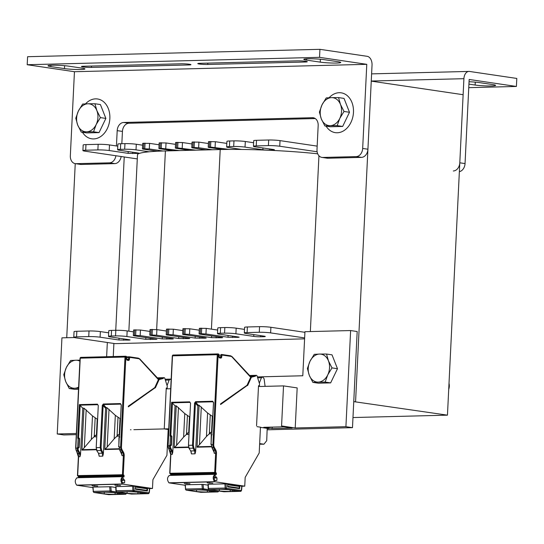 <?xml version="1.0" encoding="UTF-8"?>
<svg xmlns="http://www.w3.org/2000/svg" width="544" height="544" viewBox="0 0 544 544"><rect width="100%" height="100%" fill="white"/><g stroke="black" fill="none" stroke-linecap="round" stroke-linejoin="round"><path stroke-width="0.82" d="M304.64 337.926L270.62 332.894A8.051 0.687 -177.2 0 0 259.277 332.275L247.098 332.581A8.051 0.687 -177.2 0 0 244.31 332.962A8.051 0.687 -177.2 0 0 246.255 333.513L264.105 336.151A4.828 0.415 2.8 0 1 265.275 336.478A4.828 0.415 2.8 0 1 263.602 336.709L260.556 336.784A4.828 0.415 2.8 0 1 253.756 336.41L235.906 333.771A8.051 0.687 -177.2 0 0 224.563 333.146L220.3 333.254A8.051 0.687 -177.2 0 0 217.512 333.642A8.051 0.687 -177.2 0 0 219.463 334.186L238.36 336.981L239.142 337.198L238.02 337.355L228.004 337.246L205.958 333.982L201.423 333.73L199.084 333.914L199.866 334.138L221.918 337.396L222.693 337.613L221.578 337.77L211.562 337.661L189.509 334.397L184.974 334.145L182.641 334.336L183.423 334.553L205.469 337.81L206.251 338.028L205.136 338.184L195.119 338.076L173.067 334.812L168.531 334.567L166.199 334.75L166.981 334.968L189.026 338.225L189.808 338.443L188.693 338.599L178.67 338.49L156.624 335.226L152.089 334.982L149.756 335.165L150.532 335.383L172.584 338.64L173.366 338.858L172.244 339.014L162.228 338.905L140.182 335.641L135.646 335.396L133.307 335.58L134.089 335.798L156.917 339.279L145.785 339.32L126.888 336.525A8.051 0.687 -177.2 0 0 115.546 335.9L111.282 336.008A8.051 0.687 -177.2 0 0 108.494 336.389A8.051 0.687 -177.2 0 0 110.439 336.94L129.343 339.735L130.118 339.952L129.003 340.109L118.986 339.993L100.089 337.198A8.051 0.687 -177.2 0 0 88.747 336.58L76.568 336.886A8.051 0.687 -177.2 0 0 73.773 337.266A8.051 0.687 -177.2 0 0 75.725 337.817L115.097 343.638L304.592 338.851M310.345 331.568L318.94 155.761M124.229 156.978L115.75 330.296M352.974 417.547L447.454 415.16L353.756 401.622M66.728 337.722L75.242 163.635A8.051 6.052 98.4 0 1 70.332 155.829L74.446 71.713L27.2 64.722L27.594 56.712L319.933 49.327L367.18 56.318A8.051 5.263 88.6 0 1 372.035 65.103L367.928 149.219L362.671 148.444A8.051 6.052 98.4 0 1 356.191 156.611L322.694 157.454A8.051 6.052 98.4 0 1 321.912 157.406A8.051 6.052 98.4 0 1 316.996 149.6L318.172 125.562A8.051 6.052 -81.6 0 0 313.256 117.756A8.051 6.052 -81.6 0 0 312.474 117.708L123.672 122.475A8.051 6.052 -81.6 0 0 117.191 130.642L116.436 145.955M447.454 415.16L463.128 94.71L371.253 81.124L355.579 401.574M128.86 331.167L137.489 154.768A80.505 6.875 -177.2 0 1 149.104 151.796A80.505 6.875 2.8 0 1 157.386 151.225A80.505 6.875 -177.2 0 1 163.003 151.008A80.505 6.875 2.8 0 1 165.396 150.94L220.211 149.552A80.505 6.875 2.8 0 1 222.686 149.498A80.505 6.875 -177.2 0 1 229.255 149.416A80.505 6.875 2.8 0 1 241.672 149.457A80.505 6.875 -177.2 0 1 317.703 153.796M163.003 151.008L149.308 148.981L143.555 148.764L142.44 148.913L143.222 149.131L157.386 151.225M149.104 151.796L136.014 149.858A8.051 0.687 -177.2 0 0 124.678 149.24L120.414 149.348A8.051 0.687 -177.2 0 0 117.62 149.729A8.051 0.687 -177.2 0 0 119.571 150.273L138.468 153.068L139.25 153.292L138.135 153.442L128.119 153.333L109.215 150.538A8.051 0.687 -177.2 0 0 97.879 149.913L85.694 150.226A8.051 0.687 -177.2 0 0 82.906 150.606A8.051 0.687 -177.2 0 0 84.857 151.15L137.285 158.902M317.118 151.756L279.752 146.234A8.051 0.687 -177.2 0 0 268.41 145.608L256.231 145.914A8.051 0.687 -177.2 0 0 253.436 146.302A8.051 0.687 -177.2 0 0 255.388 146.846L273.238 149.484A4.828 0.415 2.8 0 1 274.407 149.811A4.828 0.415 2.8 0 1 272.734 150.042L269.688 150.124A4.828 0.415 2.8 0 1 262.881 149.75L245.031 147.111A8.051 0.687 -177.2 0 0 233.696 146.486L229.432 146.594A8.051 0.687 -177.2 0 0 226.637 146.975A8.051 0.687 -177.2 0 0 228.589 147.526L241.672 149.457M229.255 149.416L210.548 147.07L208.216 147.254L208.998 147.472L222.686 149.498M212.289 149.75L198.642 147.737L192.889 147.512L191.774 147.669L192.549 147.886L206.203 149.906M195.847 150.164L177.664 147.9L175.324 148.084L176.106 148.301L189.754 150.321M179.404 150.586L161.214 148.315L158.882 148.498L159.664 148.716L173.312 150.736M253.613 142.725L245.31 141.501A8.051 0.687 -177.2 0 0 233.968 140.876L229.704 140.984A8.051 0.687 -177.2 0 0 226.916 141.365L226.637 146.975M317.166 146.118L280.024 140.624A8.051 0.687 -177.2 0 0 268.682 139.998L256.503 140.311A8.051 0.687 -177.2 0 0 253.708 140.692L253.436 146.302M117.796 146.159L109.494 144.928A8.051 0.687 -177.2 0 0 98.151 144.31L85.972 144.616A8.051 0.687 -177.2 0 0 83.178 144.996L82.906 150.606M142.623 145.187L136.292 144.255A8.051 0.687 -177.2 0 0 124.95 143.63L120.686 143.738A8.051 0.687 -177.2 0 0 117.892 144.119L117.62 149.729M159.066 144.772L149.586 143.371L142.712 143.31L142.44 148.913M175.508 144.357L166.029 142.956L159.154 142.888L158.882 148.498M191.95 143.942L182.471 142.542L175.603 142.474L175.324 148.084M208.4 143.528L198.914 142.127L192.046 142.059L191.774 147.669M226.814 143.405L215.363 141.712L208.488 141.644L208.216 147.254M149.933 331.439L140.454 330.038L133.586 329.97L133.307 335.58M108.664 332.819L100.361 331.595A8.051 0.687 -177.2 0 0 89.019 330.97L76.84 331.276A8.051 0.687 -177.2 0 0 74.052 331.663L73.773 337.266M133.491 331.854L127.16 330.915A8.051 0.687 -177.2 0 0 115.818 330.296L111.554 330.398A8.051 0.687 -177.2 0 0 108.766 330.786L108.494 336.389M244.48 329.392L236.178 328.161A8.051 0.687 -177.2 0 0 224.835 327.542L220.572 327.651A8.051 0.687 -177.2 0 0 217.784 328.032L217.512 333.642M304.912 332.316L270.892 327.284A8.051 0.687 -177.2 0 0 259.556 326.665L247.37 326.971A8.051 0.687 -177.2 0 0 244.582 327.352L244.31 332.962M217.682 330.065L206.23 328.372L199.362 328.311L199.084 333.914M199.267 330.194L189.788 328.787L182.913 328.726L182.641 334.336M182.825 330.609L173.346 329.202L166.471 329.14L166.199 334.75M166.382 331.024L156.896 329.623L150.028 329.555L149.756 335.165M130.472 429.767L131.002 429.753M133.865 429.678L168.735 428.801M283.526 385.893L281.568 425.952L295.215 427.972L297.174 387.913L283.526 385.893L259.848 386.492M170.694 388.742L166.212 388.858M272.15 428.55L292.169 428.046L283.771 426.802L263.752 427.312L272.15 428.55L272.218 427.094M267.172 428.679L269.103 428.631L260.705 427.387M257.366 376.917L302.79 375.768L304.946 331.704L350.622 330.555L345.916 426.686L295.215 427.972M165.097 379.25L171.17 379.093M107.331 342.489L106.631 356.714M76.35 433.5L57.236 433.976L61.934 337.844L74.27 337.532M76.296 434.636L63.798 434.948L57.236 433.976M267.131 429.814L352.485 427.659L345.916 426.686M113.254 356.551L113.893 343.461M352.485 427.659L357.184 331.527L350.622 330.555M85.51 103.87A20.128 15.137 98.4 0 1 97.566 98.981A20.128 15.137 98.4 0 1 109.596 121.101A20.128 15.137 98.4 0 1 91.678 138.802A20.128 15.137 98.4 0 1 82.464 132.28M329.127 97.716A20.128 15.137 98.4 0 1 341.183 92.827A20.128 15.137 98.4 0 1 353.212 114.954A20.128 15.137 98.4 0 1 335.294 132.648A20.128 15.137 98.4 0 1 326.08 126.126M78.567 388.212L74.576 388.26A14.09 10.594 -81.6 0 0 78.615 387.138M69.238 388.538L65.688 381.487A14.09 10.594 -81.6 0 0 74.576 388.26L69.238 388.538L74.718 389.348L78.513 389.252M63.77 374.673L66.368 367.465A14.09 10.594 -81.6 0 0 65.688 381.487L63.77 374.673M79.886 361.141A14.09 10.594 -81.6 0 0 75.942 360.223L79.934 360.176M70.611 360.495L75.942 360.223A14.09 10.594 -81.6 0 0 66.368 367.465L70.611 360.495M449.011 383.33A8.051 6.052 98.4 0 1 449.31 386.322A8.051 6.052 98.4 0 1 448.718 389.341M327.76 374.864L325.162 382.078L318.192 382.112A14.09 10.594 -81.6 0 0 327.76 374.864A14.09 10.594 -81.6 0 0 328.447 360.849L332.003 367.9L327.76 374.864M312.854 382.384L309.305 375.333A14.09 10.594 -81.6 0 0 318.192 382.112L312.854 382.384L318.335 383.194L330.643 382.888L325.162 382.078M307.387 368.519L309.985 361.311A14.09 10.594 -81.6 0 0 309.305 375.333L307.387 368.519M319.559 354.069L326.536 354.035L328.447 360.849A14.09 10.594 -81.6 0 0 319.559 354.069A14.09 10.594 -81.6 0 0 309.985 361.311L314.228 354.348L319.559 354.069M332.003 367.9L337.484 368.71L332.017 354.844L326.536 354.035M337.484 368.71L330.643 382.888M96.159 124.576L93.561 131.791L86.584 131.825A14.09 10.594 -81.6 0 0 96.159 124.576A14.09 10.594 -81.6 0 0 96.846 110.561L100.402 117.613L96.159 124.576M81.253 132.097L77.697 125.045A14.09 10.594 -81.6 0 0 86.584 131.825L81.253 132.097L86.734 132.906L99.042 132.6L93.561 131.791M75.786 118.232L78.384 111.024A14.09 10.594 -81.6 0 0 77.697 125.045L75.786 118.232M87.958 103.782L94.935 103.748L96.846 110.561A14.09 10.594 -81.6 0 0 87.958 103.782A14.09 10.594 -81.6 0 0 78.384 111.024L82.627 104.06L87.958 103.782M100.402 117.613L105.876 118.422L100.409 104.557L94.935 103.748M105.876 118.422L99.042 132.6M339.776 118.429L337.178 125.637L330.201 125.671A14.09 10.594 -81.6 0 0 339.776 118.429A14.09 10.594 -81.6 0 0 340.462 104.407L344.019 111.459L339.776 118.429M324.87 125.95L321.314 118.891A14.09 10.594 -81.6 0 0 330.201 125.671L324.87 125.95L330.351 126.759L342.659 126.446L337.178 125.637M319.403 112.084L322 104.876A14.09 10.594 -81.6 0 0 321.314 118.891L319.403 112.084M331.575 97.628L338.552 97.594L340.462 104.407A14.09 10.594 -81.6 0 0 331.575 97.628A14.09 10.594 -81.6 0 0 322 104.876L326.244 97.906L331.575 97.628M344.019 111.459L349.493 112.268L344.026 98.41L338.552 97.594M349.493 112.268L342.659 126.446M196.506 491.531L191.155 490.736A10.866 0.932 2.8 0 1 190.59 490.409A10.866 0.932 2.8 0 1 192.168 490.008L197.227 489.879A10.866 0.932 2.8 0 1 206.38 490.355L211.732 491.144A10.866 0.932 2.8 0 1 212.296 491.47A10.866 0.932 2.8 0 1 209.61 491.953L207.305 492.007A10.866 0.932 2.8 0 1 196.506 491.531L196.588 489.858M218.953 490.756L217.94 491.919A1.21 0.789 -92.8 0 1 217.845 491.912L203.096 489.729A1.21 0.789 -92.8 0 1 202.354 488.628L203.49 488.505L203.062 484.405L185.314 484.758L185.599 489.049L202.354 488.628L201.906 484.344M208.06 485.146L203.062 484.405M208.236 484.276L226.046 483.827L227.746 484.078L227.61 486.88L239.68 488.668L239.816 485.86L241.781 486.241M169.109 475.436L215.057 474.327C212.752 476.258 212.595 478.7 214.588 481.658A5.637 3.686 -91.4 0 0 215.084 481.78L244.746 486.166L241.978 486.241M185.069 485.255L169.408 482.936A5.637 3.686 -91.4 0 1 168.912 482.807C166.92 479.856 167.076 477.414 169.374 475.483M212.806 483.16L207.135 482.848L212.806 483.16M189.965 483.738L184.294 483.426L189.965 483.738M209.76 483.235L209.78 482.78M214.098 478.101L214.866 477.972L214.105 477.992M214.594 480.372L216.872 480.434L216.995 477.918L214.866 477.972M216.995 477.918L216.254 477.38L214.125 477.435M247.16 385.519L220.585 404.525L220.619 403.832L247.051 385.254L250.682 377.278L232.05 357A3.42 2.237 88.6 0 0 230.955 356.381L221.945 355.048L221.728 356.83A1.408 0.918 -91.4 0 1 220.742 358.095L219.688 357.938A1.408 0.918 -91.4 0 1 218.838 356.402L218.919 354.797L218.13 354.681L213.724 444.754A3.42 2.237 88.6 0 0 214.261 447.256L215.75 449.956A4.631 3.026 -91.4 0 1 216.478 453.342L215.546 472.403L216.05 472.77A0.802 0.524 -91.4 0 1 216.362 473.572L170.68 474.728A0.802 0.524 88.6 0 0 170.374 473.919L216.05 472.77M247.642 385.506L251.403 377.21L250.852 377.223M250.852 377.114L251.308 376.999L250.838 377.006M251.403 377.21L255.272 376.217A1.21 0.789 -91.4 0 0 255.755 375.782A1.21 0.789 -91.4 0 1 256.353 375.326A1.21 0.789 -91.4 0 1 257.094 376.033L259.536 383.86L259.44 385.859L258.516 385.723L256.557 425.782M212.357 423.096L211.976 423.103L212.371 422.831M178.452 407.463L176.603 445.305L174.196 447.773L176.242 405.831L184.763 413.583L189.475 416.833L188.693 432.82L187.19 433.221M201.294 406.885L199.444 444.727L197.03 447.195L199.084 405.26L207.597 413.005L212.31 416.255L211.528 432.242L210.032 432.643M188.822 434.5L186.626 434.384L187.238 433.112L187.197 434.54M188.693 432.82L187.347 433.092L188.04 433.194M186.918 483.813L186.939 483.358M211.528 432.242L210.181 432.514L210.882 432.623M211.827 433.915L209.46 433.806L210.072 432.541L210.038 433.962M170.632 475.402A0.802 0.524 88.6 0 0 170.66 475.204L170.68 474.728M215.546 472.403L169.939 473.266L170.374 473.919M215.07 474.3A5.637 3.686 -91.4 0 1 215.553 474.667A0.802 0.524 -91.4 0 0 216.335 474.048L216.362 473.572M244.746 486.166L245.181 477.36L259.196 452.982L260.46 427.169L257.047 426.659M216.254 477.38A4.427 2.897 88.6 0 0 214.996 475.565L214.628 475.572M216.22 480.332A0.802 0.524 -91.4 0 1 215.744 480.672L215.145 480.583A4.427 2.897 88.6 0 1 214.758 480.481C213.819 478.278 213.901 476.639 214.996 475.565L214.805 475.49M250.308 376.244A1.21 0.789 88.6 0 0 250.58 375.911A1.21 0.789 -91.4 0 1 250.662 375.768L249.88 375.788M258.509 385.886L259.44 385.859M227.746 484.078L239.816 485.86A0.605 0.456 -81.6 0 0 239.333 486.472L239.251 488.077A0.605 0.456 -81.6 0 0 239.564 488.648M241.584 490.246L240.754 491.341A1.21 0.789 -91.4 0 1 240.659 491.334L223.89 491.762A1.21 0.789 89.9 0 0 223.978 491.769A1.21 0.789 89.9 0 0 224.067 491.756M219.348 490.953L213.989 490.164A10.866 0.932 2.8 0 1 213.425 489.831A10.866 0.932 2.8 0 1 215.009 489.43L220.068 489.301A10.866 0.932 2.8 0 1 229.214 489.777L234.573 490.566A10.866 0.932 2.8 0 1 235.137 490.899A10.866 0.932 2.8 0 1 232.451 491.375L230.146 491.429A10.866 0.932 2.8 0 1 219.348 490.953L219.429 489.28M208.311 484.18L208.427 488.471A1.21 0.789 89.9 0 0 209.141 489.58A0.802 0.605 98.4 0 1 208.631 489.192M232.506 490.26L232.451 491.375M207.305 492.007L207.38 490.504L207.305 492.007M191.155 490.736L191.182 490.137M209.664 490.838L209.61 491.953M230.146 491.429L230.221 489.926L230.146 491.429M213.989 490.164L214.023 489.566M259.624 444.21L263.949 444.217L259.651 443.584M263.949 444.217L266.723 440.66L267.186 428.346M257.652 377.822L261.419 377.726L262.779 376.931L264.098 378.774L265.098 386.362M261.419 377.726L259.325 383.194M258.917 385.873L258.924 386.328L259.842 386.464M258.488 386.342L258.924 386.328M199.084 405.26L198.37 405.273L197.866 406.001L195.643 451.479L195.051 453.818L194.473 450.867L195.248 450.48L193.854 447.78L193.358 445.271L195.418 403.179L194.548 403.131L195.554 401.683A0.605 0.394 88.6 0 0 195.724 402.234L195.418 403.179L197.866 406.001M190.128 402.512L189.863 402.383A0.605 0.394 -91.4 0 1 189.686 401.832L190.556 403.233L188.496 445.325L189.169 448.27L193.079 448.168L194.473 450.867L190.76 450.962L191.44 453.907L191.073 451.608M176.242 405.831L175.066 405.865L171.612 402.288L169.98 435.642A0.605 0.456 -81.6 0 0 170.408 436.234L171.666 436.404M169.939 473.266L170.864 454.43L172.23 454.396L172.802 452.105L175.066 405.865M218.273 354.504A0.605 0.456 -81.6 0 0 217.845 353.913A0.802 0.524 88.6 0 0 217.28 354.634L212.874 444.706A4.026 2.632 88.6 0 0 213.506 447.651L214.996 450.35A4.026 2.632 -91.4 0 1 215.628 453.295L214.254 453.336L213.914 451.071M213.568 402.614L211.793 434.615L213.5 402.682L212.888 401.798L213.568 402.614L212.718 401.248L195.554 401.683M171.027 445.624A0.605 0.394 -91.4 0 1 170.734 445.767L170.34 445.706A0.605 0.394 -91.4 0 1 169.973 445.046L170.408 436.234A0.605 0.394 88.6 0 1 170.782 435.69L171.299 435.73A0.605 0.456 98.4 0 1 171.673 436.315L171.238 445.128L169.973 445.046A0.605 0.456 98.4 0 0 169.49 445.658L170.333 445.849L169.49 445.658M172.428 403.029L170.83 435.69A0.605 0.394 88.6 0 0 170.782 435.69M190.556 403.233L188.455 445.393M193.854 447.78L193.079 448.168L192.488 445.223L188.496 445.325L188.999 447.943M195.643 451.479A4.631 2.842 89 0 0 195.248 450.48M212.31 416.255L212.69 416.194M212.697 416.106L212.187 416.119M209.97 433.153L206.448 436.499L199.444 444.727M207.597 413.005L206.448 436.499M210.263 415.147L209.358 433.588M189.693 416.69L189.346 416.697M187.136 433.731L183.614 437.077L176.603 445.305M184.763 413.583L183.614 437.077M187.422 415.725L186.517 434.166M104.237 493.857L98.886 493.068A10.866 0.932 2.8 0 1 98.314 492.742A10.866 0.932 2.8 0 1 99.899 492.34L104.958 492.211A10.866 0.932 2.8 0 1 114.111 492.68L119.462 493.476A10.866 0.932 2.8 0 1 120.027 493.802A10.866 0.932 2.8 0 1 117.341 494.278L115.036 494.34A10.866 0.932 2.8 0 1 104.237 493.857L104.319 492.191M126.684 493.088L125.671 494.251A1.21 0.789 -92.8 0 1 125.576 494.244L110.826 492.062A1.21 0.789 -92.8 0 1 110.085 490.953L111.221 490.838L110.792 486.737L93.044 487.091L93.33 491.375L110.085 490.953L109.636 486.676M115.79 487.478L110.792 486.737M115.967 486.608L133.776 486.152L135.476 486.404L135.34 489.212L147.41 490.994L147.546 488.192L149.512 488.573M76.833 477.768L122.788 476.66C120.482 478.591 120.326 481.032 122.318 483.983A5.637 3.686 -91.4 0 0 122.815 484.112L152.476 488.498L149.709 488.566M92.8 487.58L77.139 485.268A5.637 3.686 -91.4 0 1 76.643 485.139C74.65 482.181 74.807 479.74 77.105 477.816M120.53 485.486L114.866 485.18L120.53 485.486M97.696 486.064L92.024 485.751L97.696 486.064M117.49 485.568L117.511 485.112M121.829 480.434L122.59 480.413L121.829 480.325M122.325 482.705L124.603 482.759L124.726 480.25L122.59 480.304M124.726 480.25L123.978 479.713L121.856 479.767M154.89 387.845L128.316 406.858L128.35 406.164L154.782 387.586L158.413 379.61L139.781 359.332A3.42 2.237 88.6 0 0 138.686 358.707L129.676 357.374L129.458 359.162A1.408 0.918 -91.4 0 1 128.472 360.427L127.418 360.271A1.408 0.918 -91.4 0 1 126.568 358.734L126.65 357.129L125.861 357.014L121.455 447.086A3.42 2.237 88.6 0 0 121.992 449.589L123.481 452.288A4.631 3.026 -91.4 0 1 124.209 455.675L123.277 474.735L123.78 475.096A0.802 0.524 -91.4 0 1 124.093 475.905L78.411 477.054A0.802 0.524 88.6 0 0 78.105 476.252L123.78 475.096M155.373 387.838L159.127 379.542L158.583 379.556M158.576 379.447L159.038 379.324L158.562 379.338M159.127 379.542L163.003 378.549A1.21 0.789 -91.4 0 0 163.486 378.114A1.21 0.789 -91.4 0 1 164.084 377.658A1.21 0.789 -91.4 0 1 164.825 378.366L167.266 386.192L167.164 388.192L166.246 388.056L164.288 428.114M120.088 425.428L119.707 425.435L120.102 425.156M86.183 409.795L84.334 447.63L81.926 450.106L83.973 408.163L92.487 415.908L97.206 419.166L96.424 435.152L94.921 435.547M109.024 409.217L107.175 447.052L104.761 449.528L106.814 407.585L115.328 415.33L120.04 418.588L119.258 434.574L117.756 434.969M96.553 436.825L94.357 436.71L94.969 435.445L94.928 436.866M96.424 435.152L95.078 435.424L95.771 435.526M94.649 486.146L94.67 485.69M119.258 434.574L117.912 434.846L118.612 434.948M119.558 436.247L117.191 436.138L117.803 434.867L117.769 436.288M78.363 477.727A0.802 0.524 88.6 0 0 78.39 477.537L78.411 477.054M123.277 474.735L77.67 475.599L78.105 476.252M122.747 476.646L122.794 476.646A5.637 3.686 -91.4 0 1 123.284 476.993A0.802 0.524 -91.4 0 0 124.066 476.381L124.093 475.905M152.476 488.498L152.912 479.686L166.926 455.314L168.184 429.495L164.778 428.992M123.978 479.713A4.427 2.897 88.6 0 0 122.726 477.89L122.359 477.904M123.944 482.664A0.802 0.524 -91.4 0 1 123.474 482.997L122.876 482.909A4.427 2.897 88.6 0 1 122.482 482.814C121.55 480.61 121.632 478.972 122.726 477.89L122.536 477.822M158.039 378.576A1.21 0.789 88.6 0 0 158.311 378.243A1.21 0.789 -91.4 0 1 158.392 378.1L157.61 378.121M166.24 388.219L167.164 388.192M135.476 486.404L147.546 488.192A0.605 0.456 -81.6 0 0 147.064 488.804L146.982 490.409A0.605 0.456 -81.6 0 0 147.295 490.98M149.308 492.578L148.478 493.673A1.21 0.789 -91.4 0 1 148.39 493.666L131.621 494.088A1.21 0.789 89.9 0 0 131.709 494.095A1.21 0.789 89.9 0 0 131.798 494.088M127.078 493.286L121.72 492.49A10.866 0.932 2.8 0 1 121.156 492.164A10.866 0.932 2.8 0 1 122.74 491.762L127.799 491.633A10.866 0.932 2.8 0 1 136.945 492.109L142.304 492.898A10.866 0.932 2.8 0 1 142.868 493.224A10.866 0.932 2.8 0 1 140.182 493.7L137.877 493.762A10.866 0.932 2.8 0 1 127.078 493.286L127.16 491.613M116.042 486.513L116.158 490.804A1.21 0.789 89.9 0 0 116.872 491.912A0.802 0.605 98.4 0 1 116.362 491.524M140.236 492.592L140.182 493.7M115.036 494.34L115.11 492.83L115.036 494.34M98.886 493.068L98.913 492.47M117.395 493.17L117.341 494.278M137.877 493.762L137.952 492.252L137.877 493.762M121.72 492.49L121.747 491.892M167.899 445.985L167.382 445.91M167.912 446.624L167.355 446.542M165.383 380.147L169.15 380.052L170.122 379.216L171.142 379.596M166.212 388.831L167.572 388.824M169.15 380.052L167.056 385.519M166.648 388.205L166.654 388.661L167.572 388.797M166.219 388.668L166.654 388.661M106.814 407.585L106.1 407.606L105.597 408.326L103.374 453.805L102.775 456.151L102.204 453.2L102.979 452.805L101.585 450.106L101.089 447.603L103.149 405.511L102.279 405.464L103.285 404.015A0.605 0.394 88.6 0 0 103.455 404.559L103.149 405.511L105.597 408.326M97.859 404.838L97.587 404.709A0.605 0.394 -91.4 0 1 97.417 404.158L98.287 405.559L96.227 447.651L96.9 450.595L100.81 450.5L102.204 453.2L98.491 453.295L99.171 456.239L98.804 453.941M83.973 408.163L82.79 408.19L79.342 404.62L77.71 437.974A0.605 0.456 -81.6 0 0 78.132 438.566L79.397 438.736M77.67 475.599L78.594 456.756L79.961 456.722L80.532 454.437L82.79 408.19M126.004 356.83A0.605 0.456 -81.6 0 0 125.576 356.245A0.802 0.524 88.6 0 0 125.011 356.966L120.605 447.039A4.026 2.632 88.6 0 0 121.237 449.983L122.726 452.683A4.026 2.632 -91.4 0 1 123.359 455.627L121.985 455.661L121.645 453.397M121.298 404.947L119.524 436.941L121.23 405.015L120.618 404.131L121.298 404.947L120.448 403.58L103.285 404.015M78.758 447.95A0.605 0.394 -91.4 0 1 78.465 448.093L78.071 448.038A0.605 0.394 -91.4 0 1 77.704 447.379L78.132 438.566A0.605 0.394 88.6 0 1 78.513 438.022L78.9 438.042A0.605 0.456 98.4 0 1 79.268 438.627L78.839 447.44L77.704 447.379A0.605 0.456 98.4 0 0 77.221 447.991L78.064 448.181L77.221 447.991M80.158 405.355L78.56 438.015A0.605 0.394 88.6 0 0 78.513 438.022M98.287 405.559L96.186 447.726M101.585 450.106L100.81 450.5L100.218 447.549L96.227 447.651L96.73 450.276M103.374 453.805A4.631 2.842 89 0 0 102.979 452.805M120.04 418.588L120.421 418.526M120.428 418.438L119.918 418.452M117.701 435.486L114.179 438.831L107.175 447.052M115.328 415.33L114.179 438.831M117.994 417.479L117.089 435.921M97.424 419.023L97.077 419.03M94.867 436.057L91.338 439.402L84.334 447.63M92.487 415.908L91.338 439.402M95.152 418.057L94.248 436.492M207.747 64.478A6.038 0.517 2.8 0 1 201.287 64.246A6.038 0.517 2.8 0 1 197.778 63.6A6.038 0.517 2.8 0 1 199.872 63.315L297.316 60.853A6.038 0.517 2.8 0 1 303.783 61.091A6.038 0.517 2.8 0 1 307.285 61.73A6.038 0.517 2.8 0 1 305.191 62.016L207.747 64.478L207.815 63.118M82.124 68.15A11.676 1 2.8 0 1 84.952 68.945A11.676 1 2.8 0 1 77.33 69.51A11.676 1 2.8 0 1 64.464 68.598L50.816 66.579A11.676 1 2.8 0 1 47.988 65.783A11.676 1 2.8 0 1 55.61 65.226A11.676 1 2.8 0 1 68.476 66.13L82.124 68.15M337.926 61.69A11.676 1 2.8 0 1 340.755 62.485A11.676 1 2.8 0 1 333.132 63.05A11.676 1 2.8 0 1 320.26 62.138L306.612 60.119A11.676 1 2.8 0 1 303.783 59.323A11.676 1 2.8 0 1 311.406 58.766A11.676 1 2.8 0 1 324.272 59.677L337.926 61.69M91.419 67.415A6.038 0.517 2.8 0 1 84.959 67.184A6.038 0.517 2.8 0 1 81.45 66.538A6.038 0.517 2.8 0 1 83.545 66.252L180.989 63.791A6.038 0.517 2.8 0 1 187.456 64.029A6.038 0.517 2.8 0 1 190.958 64.668A6.038 0.517 2.8 0 1 188.863 64.954L91.419 67.415L91.487 66.048M362.671 148.444L366.785 64.328L74.446 71.713L366.785 64.328L319.539 57.338L27.2 64.722M319.539 57.338L319.933 49.327M321.912 157.406L327.162 158.182A8.051 6.052 -81.6 0 0 327.944 158.229L361.44 157.386A8.051 6.052 -81.6 0 0 367.928 149.219M121.836 143.711L122.441 131.417A8.051 6.052 98.4 0 1 128.921 123.25L315.248 118.544M115.906 155.747A8.051 6.052 98.4 0 1 109.528 162.84L76.031 163.683A8.051 6.052 98.4 0 1 75.249 163.635L80.498 164.41A8.051 6.052 -81.6 0 0 81.28 164.458L114.777 163.615A8.051 6.052 -81.6 0 0 121.156 156.522M469.05 81.743A11.676 1 2.8 0 1 479.142 82.572L492.796 84.592A11.676 1 2.8 0 1 495.625 85.388A11.676 1 2.8 0 1 488.002 85.952A11.676 1 2.8 0 1 475.13 85.041L468.935 84.123M459.36 171.659A8.051 6.052 -81.6 0 0 465.045 163.581L469.159 79.465L516.406 86.455L516.8 78.438L469.554 71.454A8.051 5.263 88.6 0 0 468.962 71.42A8.051 5.263 88.6 0 0 463.91 78.69L459.796 162.806A8.051 6.052 98.4 0 1 453.315 170.972M468.758 87.652L516.406 86.455M245.031 147.111L245.31 141.501M233.696 146.486L233.968 140.876M262.881 149.75L262.97 147.968M269.688 150.124L269.742 148.968M272.734 150.042L272.762 149.416M256.231 145.914L256.503 140.311M268.41 145.608L268.682 139.998M279.752 146.234L280.024 140.624M85.694 150.226L85.972 144.616M97.879 149.913L98.151 144.31M109.215 150.538L109.494 144.928M128.119 153.333L128.2 151.552M132.654 153.578L132.722 152.218M138.135 153.442L138.156 153.027M120.414 149.348L120.686 143.738M124.678 149.24L124.95 143.63M136.014 149.858L136.292 144.255M154.979 151.361L154.999 150.878M143.555 148.764L143.827 143.154M144.772 148.73L145.051 143.12M149.308 148.981L149.586 143.371M159.997 148.349L160.276 142.739M161.214 148.315L161.493 142.705M165.75 148.566L166.029 142.956M176.446 147.934L176.718 142.324M177.664 147.9L177.936 142.29M182.199 148.152L182.471 142.542M192.889 147.512L193.161 141.909M194.106 147.485L194.378 141.875M198.642 147.737L198.914 142.127M209.331 147.098L209.603 141.494M210.548 147.07L210.827 141.46M215.084 147.322L215.363 141.712M237.191 149.416L237.225 148.798M229.432 146.594L229.704 140.984M211.426 329.14L220.211 149.552M156.658 329.589L165.396 150.94M224.835 327.542L224.563 333.146M236.178 328.161L235.906 333.771M253.837 334.628L253.756 336.41M260.617 335.634L260.556 336.784M263.636 336.076L263.602 336.709M247.37 326.971L247.098 332.581M259.556 326.665L259.277 332.275M270.892 327.284L270.62 332.894M76.84 331.276L76.568 336.886M89.019 330.97L88.747 336.58M100.361 331.595L100.089 337.198M119.075 338.218L118.986 339.993M123.59 338.885L123.522 340.245M129.023 339.687L129.003 340.109M111.554 330.398L111.282 336.008M115.818 330.296L115.546 335.9M127.16 330.915L126.888 336.525M145.874 337.538L145.785 339.32M150.389 338.205L150.321 339.565M155.822 339.014L155.802 339.429M134.701 329.814L134.422 335.424M135.918 329.786L135.646 335.396M140.454 330.038L140.182 335.641M162.316 337.124L162.228 338.905M166.831 337.79L166.763 339.15M172.264 338.592L172.244 339.014M151.144 329.399L150.872 335.009M152.361 329.372L152.089 334.982M156.896 329.623L156.624 335.226M178.758 336.709L178.67 338.49M183.274 337.375L183.212 338.735M188.714 338.178L188.693 338.599M167.586 328.984L167.314 334.594M168.803 328.957L168.531 334.567M173.346 329.202L173.067 334.812M195.208 336.294L195.119 338.076M199.723 336.96L199.655 338.32M205.156 337.763L205.136 338.184M184.035 328.569L183.756 334.179M185.252 328.542L184.974 334.145M189.788 328.787L189.509 334.397M211.65 335.879L211.562 337.661M216.165 336.546L216.097 337.906M221.598 337.348L221.578 337.77M200.478 328.154L200.206 333.764M201.695 328.127L201.423 333.73M206.23 328.372L205.958 333.982M228.092 335.464L228.004 337.246M232.608 336.131L232.54 337.491M238.041 336.933L238.02 337.355M220.572 327.651L220.3 333.254M193.929 489.96L195.473 489.926M197.227 489.879L203.096 489.729A0.802 0.605 -81.6 0 0 203.742 488.872L203.49 488.505M185.042 484.826L185.599 489.049A1.21 0.789 88.6 0 0 186.327 490.158L192.168 490.008M185.824 489.79A0.802 0.605 98.4 0 0 186.327 490.158L201.076 492.334A0.802 0.605 98.4 0 1 200.92 492.313M218.654 490.994L218.498 491.055A0.802 0.605 -81.6 0 1 217.845 491.912L201.076 492.334A1.21 0.789 88.6 0 0 201.171 492.34A1.21 0.789 88.6 0 0 201.253 492.334M218.498 491.055L203.742 488.872M215.084 481.78L169.408 482.936M250.396 376.339L255.272 376.217M221.945 355.048A0.605 0.456 -81.6 0 0 221.517 354.457A0.802 0.524 88.6 0 0 221.462 354.45L221.401 354.457M230.955 356.381A0.605 0.456 -81.6 0 0 230.527 355.79L221.632 354.477M170.802 454.498L170.864 454.43A4.026 2.632 88.6 0 0 170.231 451.479L168.742 448.786A4.026 2.632 -91.4 0 1 168.11 445.835L172.516 355.769A0.802 0.524 -91.4 0 1 173.08 355.042L217.722 353.913M218.797 354.579A0.605 0.456 -81.6 0 0 218.368 353.988L217.96 353.933M214.588 481.658L168.912 482.807M170.66 475.204L216.335 474.048M170.048 451.146L171.605 451.445L172.36 451.051L170.87 448.351A3.42 2.237 -91.4 0 1 170.333 445.849M168.565 448.433L170.109 448.746L170.87 448.351M168.048 445.91L169.483 445.801A4.026 2.632 -91.4 0 0 170.109 448.746L171.605 451.445A4.026 2.632 88.6 0 1 172.23 454.396M172.455 355.837L218.13 354.681M232.05 357A0.605 0.367 -42.9 0 0 232.036 356.599L230.588 355.79L221.462 354.45A0.802 0.524 88.6 0 0 220.952 355.178L219.048 355.225M221.802 355.225L220.952 355.178L220.878 356.782A0.802 0.524 -91.4 0 1 220.374 357.51L220.374 357.51A0.605 0.456 -81.6 0 0 220.313 357.503L219.382 357.367M250.648 376.999A0.605 0.367 -42.9 0 0 250.634 376.598L232.036 356.599A0.605 0.367 -42.9 0 0 231.812 356.517M250.682 377.278L250.634 376.598A0.605 0.367 -42.9 0 0 250.41 376.516M247.098 385.186L250.553 377.638M247.051 385.254A0.605 0.422 54.9 0 1 246.765 385.812M220.599 404.274L247.071 385.54M250.58 375.911L255.755 375.782M241.788 486.152L241.312 490.518A0.802 0.605 -81.6 0 1 240.659 491.334L225.91 489.158A1.21 0.789 -91.4 0 1 225.182 488.05L208.148 488.43L209.059 489.573L223.978 491.769L240.754 491.341M241.312 490.518L225.182 488.05L224.903 483.759M226.318 487.968L226.046 483.827M239.333 486.472L227.712 484.758M239.251 488.077L227.63 486.356M241.985 486.207L241.59 490.158M215.009 489.43L209.141 489.58L223.89 491.762A0.802 0.605 98.4 0 1 223.808 491.756M216.764 489.389L218.307 489.348M220.068 489.301L225.91 489.158A0.802 0.605 -81.6 0 0 226.562 488.342M221.728 356.83L219.014 356.83M220.742 358.095A0.605 0.456 -81.6 0 0 220.374 357.51L219.32 357.354A0.605 0.456 -81.6 0 0 219.266 357.354M219.688 357.938A0.605 0.456 -81.6 0 0 219.32 357.354L218.838 356.47M218.838 356.402L219.062 354.838L217.784 353.913L173.019 355.042L172.305 355.796L167.899 445.869L170.653 454.458L169.728 473.368M213.724 444.754L211.507 444.74A4.026 2.632 88.6 0 0 212.133 447.685L213.629 450.384A4.026 2.632 -91.4 0 1 214.254 453.336M214.261 447.256L213.506 447.651L211.963 447.338M215.75 449.956L214.996 450.35L213.445 450.051M216.478 453.342L215.628 453.295L214.703 472.138M197.03 447.195L211.568 446.828M195.051 453.818L191.44 453.907M174.196 447.773L188.584 447.413M211.432 435.288L211.514 435.193A0.605 0.456 -81.6 0 0 212.004 434.581M211.888 434.649A0.605 0.394 88.6 0 0 211.514 435.193L211.086 444.006L211.235 435.234L211.936 434.656M189.686 401.832L171.612 402.288M193.358 445.271L192.488 445.223L194.548 403.131M211.514 444.598L211.303 444.625A0.605 0.394 -91.4 0 1 211.086 444.006A0.605 0.456 98.4 0 1 211.514 444.598L211.439 444.808M172.802 452.105A4.631 3.026 88.6 0 0 172.36 451.051M171.231 445.216L171.238 445.128A0.605 0.456 -81.6 0 1 170.755 445.74L170.34 445.706M170.619 445.72A0.605 0.456 -81.6 0 0 171.108 445.108L171.537 436.295A0.605 0.456 98.4 0 0 171.108 435.71L169.98 435.642M172.176 402.825L189.863 402.383L190.305 402.825M191.155 452.628L190.76 450.962L188.945 448.188L190.577 450.656M198.37 405.273L195.724 402.234L212.888 401.798A0.605 0.394 -91.4 0 1 212.718 401.248M212.888 401.798L213.323 402.261M197.22 446.787L211.453 446.427M211.303 444.625L211.908 447.596L213.976 452.05M174.379 447.365L188.462 447.012M171.231 435.724L171.244 435.724A0.605 0.456 98.4 0 1 171.306 435.73L171.863 436.37L171.435 445.182L170.775 445.767M101.66 492.293L103.204 492.252M104.958 492.211L110.826 492.062A0.802 0.605 -81.6 0 0 111.472 491.205L111.221 490.838M92.772 487.159L93.33 491.375A1.21 0.789 88.6 0 0 94.058 492.483L99.899 492.34M93.554 492.116A0.802 0.605 98.4 0 0 94.058 492.483L108.807 494.666A0.802 0.605 98.4 0 1 108.65 494.646M126.385 493.326L126.222 493.388A0.802 0.605 -81.6 0 1 125.576 494.244L108.807 494.666A1.21 0.789 88.6 0 0 108.902 494.673A1.21 0.789 88.6 0 0 108.984 494.659M126.222 493.388L111.472 491.205M122.815 484.112L77.139 485.268M158.127 378.672L163.003 378.549M126.752 356.85L129.132 356.789M138.686 358.707A0.605 0.456 -81.6 0 0 138.258 358.122L129.363 356.803M78.533 456.831L78.594 456.756A4.026 2.632 88.6 0 0 77.962 453.812L76.473 451.112A4.026 2.632 -91.4 0 1 75.84 448.168L80.247 358.095A0.802 0.524 -91.4 0 1 80.811 357.374L125.453 356.245M126.528 356.912A0.605 0.456 -81.6 0 0 126.099 356.32L125.691 356.259M122.318 483.983L76.643 485.139M78.39 477.537L124.066 476.381M77.778 453.478L79.336 453.778L80.09 453.383L78.594 450.684A3.42 2.237 -91.4 0 1 78.064 448.181M76.296 450.765L77.84 451.078L78.594 450.684M75.779 448.236L77.214 448.134A4.026 2.632 -91.4 0 0 77.84 451.078L79.336 453.778A4.026 2.632 88.6 0 1 79.961 456.722M80.186 358.17L125.861 357.014M129.676 357.374A0.605 0.456 -81.6 0 0 129.248 356.789A0.802 0.524 88.6 0 0 128.683 357.51L126.772 357.558M129.533 357.558L128.683 357.51L128.608 359.115A0.802 0.524 -91.4 0 1 128.105 359.842L128.105 359.842A0.605 0.456 -81.6 0 0 128.044 359.836L127.112 359.7M139.781 359.332A0.605 0.367 -42.9 0 0 139.543 358.85M158.379 379.324A0.605 0.367 -42.9 0 0 158.141 378.848M158.413 379.61L158.284 379.97M154.782 387.586A0.605 0.422 54.9 0 1 154.496 388.144M154.829 387.518L154.802 387.865M158.311 378.243L163.486 378.114M149.518 488.485L149.042 492.85A0.802 0.605 -81.6 0 1 148.39 493.666L133.64 491.484A1.21 0.789 -91.4 0 1 132.913 490.375L115.879 490.763L116.79 491.905L131.539 494.088A0.802 0.605 98.4 0 1 131.464 494.068M149.042 492.85L132.913 490.375L132.634 486.091M134.048 490.3L133.776 486.152M147.064 488.804L135.442 487.084M146.982 490.409L135.361 488.689M149.716 488.539L149.321 492.49M122.74 491.762L116.872 491.912L131.621 494.088A0.802 0.605 98.4 0 1 131.539 494.088L148.478 493.673M124.494 491.715L126.038 491.681M127.799 491.633L133.64 491.484A0.802 0.605 -81.6 0 0 134.293 490.668M129.458 359.162L126.745 359.162M128.472 360.427A0.605 0.456 -81.6 0 0 128.098 359.842L127.051 359.686A0.605 0.456 -81.6 0 0 126.99 359.679M127.418 360.271A0.605 0.456 -81.6 0 0 127.051 359.686L126.568 358.802M126.568 358.734L126.793 357.17L125.514 356.238L80.75 357.367L80.036 358.129L75.63 448.195L78.384 456.79L77.459 475.701M121.455 447.086L119.238 447.073A4.026 2.632 88.6 0 0 119.864 450.017L121.36 452.717A4.026 2.632 -91.4 0 1 121.985 455.661M121.992 449.589L121.237 449.983L119.694 449.67M123.481 452.288L122.726 452.683L121.169 452.384M124.209 455.675L123.359 455.627L122.434 474.47M104.761 449.528L119.299 449.16M102.775 456.151L99.171 456.239M81.926 450.106L96.315 449.738M119.163 437.621L119.245 437.526A0.605 0.456 -81.6 0 0 119.734 436.914M119.619 436.982A0.605 0.394 88.6 0 0 119.245 437.526L118.816 446.338L118.966 437.566L119.666 436.982M97.417 404.158L79.342 404.62M101.089 447.603L100.218 447.549L102.279 405.464M119.054 446.944A0.605 0.394 -91.4 0 1 118.816 446.338A0.605 0.456 98.4 0 1 119.245 446.93L119.17 447.141M80.532 454.437A4.631 3.026 88.6 0 0 80.09 453.383M78.962 447.549L79.404 438.648A0.605 0.456 98.4 0 0 78.975 438.056L78.962 438.056M78.35 448.052L78.486 448.072A0.605 0.456 -81.6 0 0 78.968 447.46L78.839 447.44A0.605 0.456 -81.6 0 1 78.35 448.052L78.071 448.038M78.56 438.022L78.839 438.036A0.605 0.456 98.4 0 1 78.907 438.042L79.594 438.702L79.166 447.515L78.506 448.1M78.533 438.022L77.71 437.974M79.907 405.158L97.587 404.709L98.036 405.158M98.886 454.954L98.491 453.295L96.676 450.52L98.308 452.989M106.1 407.606L103.455 404.559L120.618 404.131A0.605 0.394 -91.4 0 1 120.448 403.58M120.618 404.131L121.054 404.593M104.944 449.12L119.184 448.759M119.245 446.93L119.639 449.929L121.706 454.376M82.11 449.698L96.193 449.337M305.191 62.016L305.232 61.241M64.464 68.598L64.607 65.695M50.816 66.579L50.878 65.273M320.26 62.138L320.402 59.235M306.612 60.119L306.673 58.813M188.863 64.954L188.904 64.178M361.44 157.386L356.191 156.611M327.944 158.229L322.694 157.454M314.024 117.939L312.474 117.708M128.921 123.25L123.672 122.475M122.441 131.417L117.191 130.642M114.777 163.615L109.528 162.84M81.28 164.458L76.031 163.683M475.13 85.041L475.272 82.137M463.91 78.69L371.26 81.029M459.796 162.806L465.045 163.581M256.353 375.326L249.608 375.496M208.039 484.242L208.148 488.43M217.933 491.919L200.994 492.334L186.245 490.151L185.32 489.036M211.371 444.686L210.807 444.047M126.752 356.844L138.319 358.122L139.767 358.931L158.365 378.93L158.508 379.868L154.673 388.09L128.33 406.606M164.084 377.658L157.338 377.828M115.763 486.567L115.879 490.763M125.664 494.251L108.725 494.659L93.976 492.483L93.051 491.368M119.102 447.018L118.538 446.379M468.962 71.42L371.606 73.875"/></g></svg>
